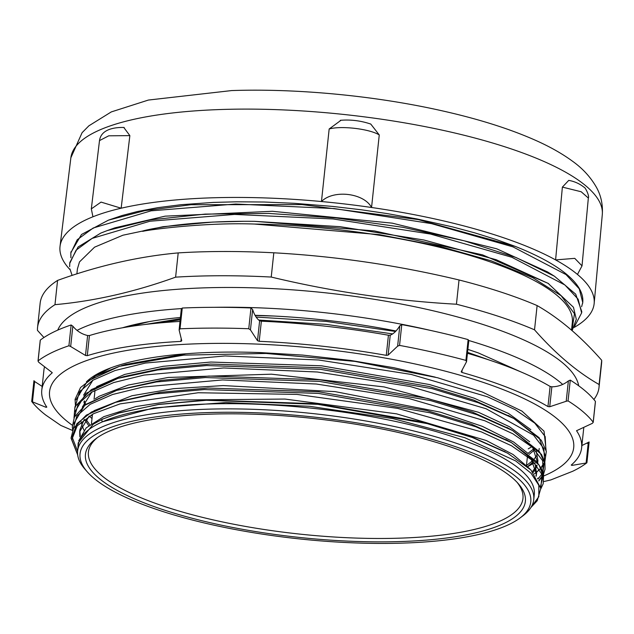 <?xml version="1.0" encoding="UTF-8"?>
<svg xmlns="http://www.w3.org/2000/svg" width="634" height="634" viewBox="0 0 634 634"><rect width="100%" height="100%" fill="white"/><g stroke="black" fill="none" stroke-linecap="round" stroke-linejoin="round"><path stroke-width="0.95" d="M77.633 450.877L78.188 445.678A229.357 62.092 6.1 0 1 102.518 421.792A229.357 62.092 6.1 0 1 362.244 415.08A229.357 62.092 6.1 0 1 534.303 494.425L533.749 499.616A229.357 62.092 -173.9 0 0 312.285 413.511A229.357 62.092 -173.9 0 0 77.633 450.877A229.357 62.092 -173.9 0 0 84.98 469.223L87.31 471.886A226.647 61.355 6.1 0 1 311.936 416.839A226.647 61.355 6.1 0 1 519.848 518.113A226.647 61.355 6.1 0 1 309.543 539.922A226.647 61.355 6.1 0 1 93.674 478.076A226.647 61.355 6.1 0 1 87.31 471.886M519.848 518.113L522.693 515.997A229.357 62.092 -173.9 0 0 533.749 499.616M529.786 468.843L513.104 454.53L486.333 440.535L396.591 413.851L284.951 399.055L178.693 399.991L135.969 406.529L103.794 416.673L86.208 427.863L78.727 440.788M118.082 413.217L158.714 404.357L206.343 400.062L316.984 403.747L425.121 422.458L469.786 436.057L505.163 451.852M535.92 475.904L536.53 473.511M536.562 473.289L534.93 463.066M528.193 453.587L513.619 442.009L482.458 426.389L440.535 412.195L335.117 391.622L223.136 385.575L173.383 388.697L131.959 395.751L94.078 410.65M84.306 419.336L79.9 429.757L79.67 431.746L89.196 416.11M79.829 430.684L80.28 435.843M79.86 436.802L79.686 431.746M118.344 401.536L160.299 392.319L207.984 388.04L318.672 391.78L426.769 410.547L471.331 424.162L508.817 441.193M531.363 459.531L536.459 474.494L536.166 476.253M532.441 471.569L535.619 467.337M536.142 466.37L536.721 465.118M537.529 462.669L537.775 461.504M537.909 460.498L536.261 451.139M529.675 441.771L509.459 426.73L478.424 412.259L384.053 386.906L271.471 374.187L168.192 377.452L128.234 385.068L99.467 396.131L95.266 398.699M81.184 421.832L81.524 423.869M81.786 424.899L83.973 430.217M118.043 389.989L161.345 380.345L209.014 376.057L319.671 379.766L427.799 398.493L472.457 412.092L509.593 428.925M532.758 447.628L537.664 462.836M537.069 465.562L536.388 467.401M535.928 468.368L533.218 472.441M526.711 465.364L532.354 460.91M534.224 458.976L536.887 455.323M538.829 450.679L539.09 449.458M539.146 449.118L539.225 448.5M530.84 429.678L508.579 413.487L474.121 398.176L429.583 384.561L321.549 365.802L210.9 362.038L163.231 366.309L124.676 374.425L96.614 386.677M85.867 419.24L89.838 424.756M88.712 425.644L85.051 420.16M82.301 407.163L91.859 392.042M74.685 412.076L86.01 393.302L117.964 378.379L124.209 376.501L162.7 368.346L210.337 364.043L321.002 367.76L429.131 386.486L473.733 400.102L511.036 416.998M533.067 461.996L527.773 466.481M527.987 453.373L533.669 448.92M110.792 367.863L97.668 374.805M84.354 400.886L85.669 404.484M92.247 416.269L91.114 415.001M84.869 405.078L83.886 401.829M83.617 395.133L92.897 380.21M121.324 365.77L125.58 364.487L185.936 353.78M534.375 450.005L529.184 454.396M149.323 321.596L128.853 326.732M144.75 324.521L180.27 318.743M255.169 315.526L273.183 316.001M531.791 446.756L528.257 448.84M435.289 377.151L393.888 367.72L350.729 360.469L302.513 355.072L260.962 352.615A233.455 63.202 -173.9 0 0 86.398 381.866M80.558 390.433A233.455 63.202 -173.9 0 0 79.496 394.831M89.331 416.023A233.455 63.202 -173.9 0 0 92.001 418.551M581.624 306.737L582.741 302.513L579.254 288.811L566.027 274.593L512.954 246.864L431.548 223.643L334.189 208.562L235.705 204.029L151.106 210.829L93.214 228.002L77.221 239.755L70.834 253.061L70.905 257.761M582.63 303.393A257.135 69.613 -173.9 0 0 582.749 302.489A257.135 69.613 -173.9 0 0 515.387 246.444L418.289 219.594L301.998 204.584L190.953 204.727L144.877 210.654L108.454 220.149L81.509 234.477L70.897 252.538M581.64 312.903L581.774 311.603L575.72 294.184L554.37 276.178L516.06 257.531L464.397 240.857L403.018 227.329L336.218 217.977L268.689 213.436L205.178 214.102L150.107 219.911L107.392 230.53L100.719 233.122L78.117 246.975L69.811 262.539L69.645 266.676M69.724 263.578L69.811 262.539M574.626 326.264L581.632 312.903L578.145 299.2L564.918 284.983L511.828 257.261L430.431 234.033L333.072 218.96L234.588 214.427L149.989 221.218L92.104 238.4L76.112 250.153L69.732 263.451M533.741 463.137L527.868 466.592L533.765 463.185M546.096 450.203L544.02 431.152L521.941 411.101L482.308 392.018L437.65 377.769L354.945 361.404L266.058 353.455L183.654 355.143L119.438 366.325L95.694 375.835L80.534 387.517L75.081 399.317L75.501 407.012M595.366 401.845L593.186 422.196A289.381 78.339 -173.9 0 0 582.812 411.545A289.381 78.339 -173.9 0 0 568.056 400.902L570.275 380.115L568.381 380.923L566.21 401.267L568.056 400.902M566.21 401.267L549.726 406.751L551.857 386.811L550.106 386.447A271.463 73.489 -173.9 0 0 467.48 353.296M550.106 386.447L547.958 406.568L549.726 406.751M547.958 406.568A271.463 73.489 -173.9 0 0 461.893 372.435L462.107 370.422M461.893 372.435L461.187 371.841M461.267 371.667L466.521 361.737L465.919 360.397A289.381 78.339 -173.9 0 0 399.555 345.403L401.774 324.608L399.8 325.813L397.629 346.164L399.555 345.403M401.774 324.608A289.381 78.339 -173.9 0 1 468.138 339.61L468.803 340.902L466.521 361.737M397.629 346.164L388.103 355.127L390.235 335.196L388.428 335.228A271.463 73.489 -173.9 0 0 261.367 321.192L259.631 320.764L257.499 340.704L259.211 341.306L261.367 321.192M388.428 335.228L386.28 355.349L388.103 355.127M386.28 355.349A271.463 73.489 -173.9 0 0 259.211 341.306M257.499 340.704L250.454 329.902L252.633 309.558L250.977 307.95A289.381 78.339 -173.9 0 0 182.259 308.029L181.292 309.194L179.113 329.981L180.032 328.816L182.259 308.029M250.977 307.95L248.758 328.737L250.454 329.902M248.758 328.737A289.381 78.339 -173.9 0 0 180.032 328.816M179.113 329.981L181.744 340.783L180.92 341.393A271.463 73.489 -173.9 0 0 87.286 355.674L89.434 335.552L87.627 335.529L85.495 355.46L87.286 355.674M85.495 355.46L70.667 346.521L72.839 326.177L71.135 324.973A289.381 78.339 -173.9 0 0 40.314 340.078L40.259 340.585M71.135 324.973L68.916 345.76L70.667 346.521M68.916 345.76A289.381 78.339 -173.9 0 0 38.095 360.865L40.314 340.078M52.194 372.633L38.666 362.204L38.016 361.023L40.235 340.26M44.364 367.49A271.463 73.489 -173.9 0 0 43.928 370.002L41.781 390.124A271.463 73.489 -173.9 0 1 52.17 372.887L52.234 372.776M41.781 390.124A271.463 73.489 -173.9 0 0 46.813 407.115L46.02 407.305L32.469 401.853L34.64 381.509L33.967 380.709M32.469 401.853L31.7 401.417L33.951 380.685M31.74 401.496A289.381 78.339 -173.9 0 0 45.593 414.953L60.761 425.406L72.522 430.462M543.71 481.586L550.843 479.914L572.66 471.284A289.381 78.339 -173.9 0 0 586.838 462.82L586.101 463.018L586.838 462.82M587.211 443.388A289.381 78.339 -173.9 0 0 589.057 442.033L588.273 442.667L586.101 463.018L571.931 465.404L572.042 464.35M571.242 465.055L571.931 465.404L571.242 465.055A271.463 73.489 -173.9 0 0 581.632 447.818A271.463 73.489 -173.9 0 0 576.591 430.819L576.615 430.597M595.445 401.576L593.226 422.339L592.299 423.369L576.568 430.716M34.64 381.509L42.177 386.423M72.839 326.177C76.762 331.003 81.691 334.118 87.627 335.529M179.977 321.446A271.463 73.489 -173.9 0 0 89.434 335.552M252.633 309.558C254.361 314.908 256.691 318.64 259.631 320.764M595.413 401.409A289.381 78.339 -173.9 0 0 570.275 380.115M581.877 445.544L589.129 441.985L586.91 462.749M551.857 386.811C557.999 386.74 563.507 384.775 568.381 380.923M390.235 335.196C393.69 333.777 396.876 330.655 399.8 325.813M77.649 454.657L71.793 439.695L77.221 425.842L93.547 413.701L120.103 403.874L198.228 392.747L296.918 394.403L397.581 408.367L481.246 431.849L511.559 445.781L532.164 460.276L542.078 474.62L540.77 488.117M73.172 428.98L76.873 415.928L90.186 404.294L112.456 394.538L142.816 387.049L222.518 379.94L316.279 384.014L408.771 398.461L484.923 420.802L512.866 433.783L532.346 447.255L542.617 460.649L543.29 473.384M542.347 475.603L538.749 480.762M74.432 417.014L78.172 403.961L91.391 392.319L113.676 382.571L144.005 375.074L223.651 367.958L317.357 371.999L409.857 386.415L486.08 408.732L533.559 435.186L543.877 448.571L544.566 461.314M543.623 463.589L540.953 467.718M539.629 469.231L536.713 471.989M536.53 472.148L534.367 473.828M75.723 404.936L79.464 391.899L92.794 380.273L115.047 370.525L145.416 363.052L225.054 355.943L318.751 360.001L411.212 374.432L487.356 396.749L515.315 409.715L534.811 423.179L545.169 436.564L545.866 449.3M258.72 320.051L326.145 324.37L392.636 333.912M467.583 352.346L490.272 360.381M77.594 451.265L72.133 437.032L76.833 423.774L91.462 412.052L115.594 402.336L155.235 393.944L204.394 389.553L318.458 393.413L429.876 412.758L475.888 426.793L511.464 442.635L539.122 465.055L543.172 475.968L540.525 486.238M73.385 424.154L84.663 405.348L116.616 390.409L156.297 381.977L205.392 377.563L319.433 381.383L430.914 400.696L476.974 414.723L512.613 430.557L539.582 451.836L544.257 462.241L542.91 472.116M541.896 474.05L537.901 479.09M117.987 378.371L157.644 369.979L206.716 365.549L320.749 369.376L432.206 388.69L478.226 402.725L513.849 418.519L539.217 437.761L545.446 456.321M76.001 399.816L87.437 381.177L119.438 366.325M476.879 352.417L467.9 349.397L478.266 352.9L521.299 372.087M151.93 323.705L180.151 319.829M256.136 317.063L326.312 321.43L395.537 331.471M70.112 269.759A268.586 72.712 6.1 0 1 60.04 246.325A268.586 72.712 6.1 0 1 92.936 216.788A268.586 72.712 6.1 0 1 106.068 212.224A268.586 72.712 6.1 0 1 121.157 208.214A268.586 72.712 6.1 0 1 321.462 201.533A268.586 72.712 6.1 0 1 346.592 204.196A268.586 72.712 6.1 0 1 371.556 207.492A268.586 72.712 6.1 0 1 555.598 259.908A268.586 72.712 6.1 0 1 567.596 267.144A268.586 72.712 6.1 0 1 577.463 274.443A268.586 72.712 6.1 0 1 594.169 303.409A268.586 72.712 6.1 0 1 574.055 327.485M515.387 246.444L496.81 239.723L474.755 232.86L452.747 226.948L416.934 218.944L387.002 213.563L361.602 209.822L332.834 206.438L294.374 203.308L264.235 202.024L236.672 201.802L213.412 202.412L180.92 204.711L157.644 207.69L137.499 211.502L122.021 215.536L108.454 220.149M254.575 221.337L374.345 230.911L482.617 254.884L548.204 283.406L496.168 259.71L423.956 240.024L340.078 226.679L254.575 221.337C224.991 221.02 197.966 222.407 173.502 225.498C153.135 228.121 139.147 231.529 143.015 231.283C149.537 229.651 205.844 222.265 254.297 224.04A248.908 67.378 -173.9 0 1 572.344 322.405L571.519 330.163M107.392 230.53L114.912 227.828L165.125 216.154L272.366 211.288L392.216 223.152L496.652 248.774L547.594 271.946L554.37 276.178M548.672 283.707L548.204 283.414M530.904 507.525L537.267 500.678L540.794 488.378L530.983 470.024L507.636 453.191L472.409 437.531L427.157 423.599L317.88 404.341L206.351 400.292L158.508 404.492L120.016 412.623L102.811 419.026A1.633 1.427 65.1 0 0 102.518 421.792L153.642 407.947L225.91 402.558L309.432 406.283L392.818 418.583L464.762 437.674L515.696 460.942L530.975 473.162L538.805 485.224L538.829 496.707L531.086 507.232M76.888 273.872L77.419 268.871L79.504 261.905L94.545 247.181L122.925 235.214L163.104 226.695L212.644 222.074L243.377 221.306M517.067 482.315A218.5 59.152 6.1 0 1 522.955 498.467A218.5 59.152 6.1 0 1 340.498 537.386A218.5 59.152 6.1 0 1 101.559 475.468A218.5 59.152 6.1 0 1 88.427 452.026A218.5 59.152 6.1 0 1 97.588 437.492M512.082 477.616A221.218 59.889 -173.9 0 0 301.38 417.251A221.218 59.889 -173.9 0 0 96.114 438.538A221.218 59.889 -173.9 0 0 299.05 537.394A221.218 59.889 -173.9 0 0 518.287 483.655A221.218 59.889 -173.9 0 0 512.082 477.616M43.936 337.518L37.454 330.369A282.32 76.429 6.1 0 1 37.557 327.445A282.32 76.429 6.1 0 1 54.976 304.669C94.585 301.087 134.796 291.917 175.61 277.153A282.32 76.429 6.1 0 1 271.225 277.05C332.367 291.703 394.102 300.762 456.44 304.225A282.32 76.429 6.1 0 1 534.525 329.823C555.455 353.653 576.98 371.889 599.106 384.521A282.32 76.429 6.1 0 1 599.003 387.445A282.32 76.429 6.1 0 1 593.876 399.499M72.102 275.425L69.946 268.919M254.369 224.04L379.536 234.659L438.997 246.143L491.199 260.812L532.806 277.708L561.153 295.729L574.467 313.719L571.916 330.512M599.003 387.445L601.595 363.203A282.32 76.429 -173.9 0 0 601.698 360.278C580.768 336.448 559.243 318.213 537.117 305.572A282.32 76.429 -173.9 0 0 459.032 279.974C397.89 265.321 336.147 256.263 273.817 252.8A282.32 76.429 -173.9 0 0 178.202 252.903C138.584 256.477 98.373 265.654 57.567 280.418A282.32 76.429 -173.9 0 0 40.148 303.195L37.557 327.445M271.225 277.05L273.817 252.8M178.202 252.903L175.61 277.153M54.976 304.669L57.567 280.418M459.032 279.974L456.44 304.225M534.525 329.823L537.117 305.572M601.698 360.278L599.106 384.521M122.425 327.802A235.626 63.788 6.1 0 1 180.405 317.491M255.058 315.32A235.626 63.788 6.1 0 1 395.988 330.996M57.742 330.124A262.777 71.135 6.1 0 1 285.054 289.334A262.777 71.135 6.1 0 1 562.509 362.727A262.777 71.135 6.1 0 1 578.707 385.797M562.683 384.442A262.777 71.135 -173.9 0 0 560.401 382.476A262.777 71.135 -173.9 0 0 468.803 340.506M430.716 330.465A262.777 71.135 -173.9 0 0 214.086 307.316M181.451 308.607A262.777 71.135 -173.9 0 0 77.023 330.385M577.463 274.443L582.02 265.868L574.761 258.355L555.598 259.908A268.586 72.712 6.1 0 1 567.596 267.144A268.586 72.712 6.1 0 1 577.463 274.443M555.598 259.908L562.382 187.101L581.196 191.761L588.336 198.03C589.62 196.017 585.253 187.093 584.001 187.22C579.603 183.702 574.515 181.419 568.753 180.373L562.382 187.101M371.556 207.492C364.011 192.998 333.397 189.352 321.462 201.533A268.586 72.712 6.1 0 1 346.592 204.196A268.586 72.712 6.1 0 1 371.556 207.492L379.259 134.947L370.771 124.058L369.955 123.765M321.462 201.533L329.165 128.987C341.306 125.524 369.693 128.9 379.259 134.947M341.044 120.246L329.165 128.987M121.157 208.214L101.036 202.095L91.32 208.887L92.936 216.788A268.586 72.712 6.1 0 1 106.068 212.224A268.586 72.712 6.1 0 1 121.157 208.214L129.859 135.628L123.804 127.482M543.806 475.936A263.562 71.349 -173.9 0 0 557.857 419.367A263.562 71.349 -173.9 0 0 213.016 343.422A263.562 71.349 -173.9 0 0 72.316 425.248M537.521 478.401A263.562 71.349 -173.9 0 0 539.114 477.806M46.147 406.101L46.02 407.305M181.158 339.119L180.92 341.393M468.138 339.61L465.919 360.397M60.04 246.325L70.873 157.747A267.231 72.339 6.1 0 1 220.814 109.516A267.231 72.339 6.1 0 1 602.3 214.538L594.169 303.409M91.32 208.887L99.498 140.605L108.747 135.811L129.859 135.628M536.435 474.494L536.649 472.504M537.719 462.495L537.933 460.498M70.976 251.761L70.881 252.681M583.74 428.069L581.632 447.818M115.483 402.368L86.311 415.127L73.568 428.204L71.04 438.126L77.681 454.911M540.818 488.854L543.211 483.702L543.592 474.684L541.658 469.073L536.665 461.623L511.416 442.611M116.616 390.409L85.796 404.397L74.384 417.101L72.316 426.896L72.696 430.05M538.845 480.968L542.482 476.189M543.504 474.248L545.05 469.168L544.883 462.654L541.499 454.419L512.557 430.526M117.964 378.379L91.312 389.617L74.963 406.695L73.988 417.988M534.407 473.875L536.53 472.251M536.705 472.116L539.708 469.366M541.056 467.908L543.766 464.167M544.788 462.226L546.326 451.416L541.341 440.305L513.849 418.519M70.873 157.747L82.087 132.696L88.879 125.817L111.291 111.917L148.372 100.061L231.624 90.575C296.625 88.308 374.646 95.734 440.337 110.419C476.713 118.495 507.929 128.227 533.986 139.631C548.949 146.177 561.732 153.333 572.344 161.099C582.551 168.335 590.579 177.076 596.436 187.315C601.008 195.51 602.966 204.584 602.3 214.538M508.254 415.421L513.936 418.567M506.931 427.419L511.646 430.026M121.776 400.458L115.586 402.328M505.805 439.489L511.472 442.627M504.299 451.376L505.322 451.939M526.513 465.166L527.464 456.226M91.47 423.552L92.461 414.271M94.062 399.317L95.029 390.267M572.106 330.679L576.314 319.306L573.461 307.268L548.109 283.35M120.016 412.623L102.66 419.082L93.317 424.154L78.188 442.944L77.927 448.087M588.344 198.038L582.02 265.868M340.292 120.317C350.61 119.438 360.77 120.682 370.763 124.066M99.506 140.605C101.099 129.241 114.35 127.18 124.177 127.482"/></g></svg>

